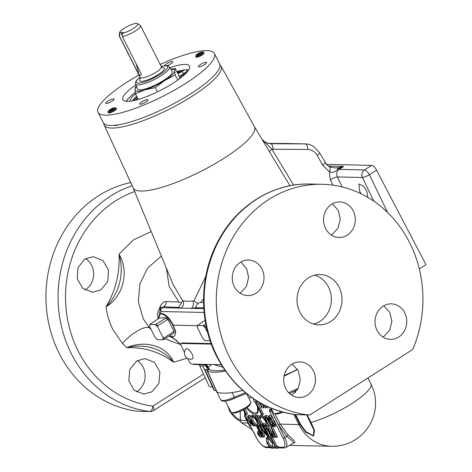 <?xml version="1.0" encoding="UTF-8"?>
<svg xmlns="http://www.w3.org/2000/svg" width="472" height="472" viewBox="0 0 472 472"><rect width="100%" height="100%" fill="white"/><g stroke="black" fill="none" stroke-linecap="round" stroke-linejoin="round"><path stroke-width="0.71" d="M126.407 101.344A36.816 8.472 153.2 0 1 135.21 92.512M126.207 101.327A37.323 8.585 153.2 0 1 135.21 92.494M136.715 96.347A33.878 7.794 -26.8 0 0 133.346 99.722A33.878 7.794 -26.8 0 0 132.473 100.849M135.429 93.792A33.878 7.794 -26.8 0 0 129.924 101.232M176.788 71.591A36.816 8.472 153.2 0 1 184.133 69.974L182.316 71.272A4.785 1.103 153.2 0 1 177.797 73.585M186.369 69.821L187.13 71.319L183.602 73.821A4.785 1.103 153.2 0 1 182.416 74.582A4.785 1.103 153.2 0 1 179.083 76.139M180.988 70.723A1.847 0.425 153.2 0 1 181.201 70.806A1.847 0.425 153.2 0 1 180.068 71.838A1.847 0.425 153.2 0 1 178.109 72.552A1.847 0.425 153.2 0 1 177.897 72.47A1.847 0.425 153.2 0 1 179.024 71.431A1.847 0.425 153.2 0 1 180.988 70.723M169.395 66.953A18.963 4.36 -26.8 0 1 161.029 75.762A18.963 4.36 -26.8 0 1 135.552 84.045L137.494 88.937A19.429 4.472 -26.8 0 0 163.607 80.446A19.429 4.472 -26.8 0 0 172.174 71.414L169.395 66.953L167.967 65.856L165.849 65.579L161.135 66.393M169.902 335.598A13.039 5.033 -122.5 0 0 172.758 336.619A13.039 5.033 -122.5 0 0 174.091 336.253A13.039 5.033 -122.5 0 0 172.085 323.916A13.039 5.033 -122.5 0 0 161.318 313.963A13.039 5.033 -122.5 0 0 160.091 314.252A13.039 5.033 -122.5 0 0 158.911 318.329M160.091 314.252L162.049 313.526C165.914 314.334 169.654 318.222 173.259 325.178L197.414 325.704M192.275 358.938A5.924 2.289 -122.5 0 0 191.785 353.522A5.924 2.289 -122.5 0 0 186.723 348.69A5.924 2.289 -122.5 0 0 185.95 348.997A6.118 6.118 0 0 0 192.275 358.938M114.731 125.298A4.502 1.038 -26.8 0 0 114.867 125.357L115.416 125.522A4.077 0.938 -26.8 0 0 115.675 125.558A4.077 0.938 -26.8 0 0 118.301 124.826M114.867 125.357A4.502 1.038 -26.8 0 0 115.156 125.399A4.502 1.038 -26.8 0 0 116.885 125.045M160.126 64.393A65.177 14.998 153.2 0 1 214.382 53.507A65.177 14.998 153.2 0 1 185.484 83.526A65.177 14.998 153.2 0 1 98.034 112.277A65.177 14.998 153.2 0 1 126.933 82.258A65.177 14.998 153.2 0 1 138.992 75.066M214.382 53.507L219.58 63.797A65.177 14.998 153.2 0 1 190.682 93.816A65.177 14.998 153.2 0 1 103.232 122.572L98.034 112.277M176.782 71.579A37.323 8.585 153.2 0 1 184.54 69.844L184.617 69.998A37.323 8.585 153.2 0 1 188.765 69.821M169.867 67.714A37.323 8.585 153.2 0 1 189.52 66.062A37.323 8.585 153.2 0 1 172.976 83.255A37.323 8.585 153.2 0 1 122.897 99.722A37.323 8.585 153.2 0 1 135.889 84.883M167.171 65.655A4.679 1.08 -26.8 0 0 170.716 63.891A4.679 1.08 -26.8 0 0 172.793 61.738A4.679 1.08 -26.8 0 0 166.51 63.803A4.679 1.08 -26.8 0 0 164.433 65.696M112.029 101.25A4.679 1.08 -26.8 0 0 114.1 99.09A4.679 1.08 -26.8 0 0 107.822 101.155A4.679 1.08 -26.8 0 0 105.746 103.315A4.679 1.08 -26.8 0 0 112.029 101.25M204.594 64.629A4.679 1.08 -26.8 0 0 206.671 62.469A4.679 1.08 -26.8 0 0 200.388 64.534A4.679 1.08 -26.8 0 0 198.311 66.694A4.679 1.08 -26.8 0 0 204.594 64.629M145.901 101.981A4.679 1.08 -26.8 0 0 147.978 99.828A4.679 1.08 -26.8 0 0 141.7 101.893A4.679 1.08 -26.8 0 0 139.624 104.046A4.679 1.08 -26.8 0 0 145.901 101.981M136.78 96.465A32.657 7.511 -26.8 0 0 133.346 99.722M137.163 97.232A32.657 7.511 -26.8 0 0 133.617 100.619M180.693 77.862A27.199 6.26 -26.8 0 0 179.696 77.945M182.174 76.682A29.931 6.885 -26.8 0 0 179.549 77.054M137.659 98.211A29.931 6.885 -26.8 0 0 135.8 100.105M108.625 110.82A3.605 0.826 -26.8 0 0 108.973 111.321A3.605 0.826 -26.8 0 0 113.309 109.628A3.605 0.826 -26.8 0 0 114.678 107.758A3.605 0.826 -26.8 0 0 114.584 107.752A3.605 0.826 -26.8 0 0 111.303 108.849A3.605 0.826 -26.8 0 0 108.625 110.82L108.112 111.687A4.502 1.038 -26.8 0 0 108.035 112.118L108.383 112.802A4.502 1.038 -26.8 0 0 108.896 113.003A4.502 1.038 -26.8 0 0 113.675 111.268A4.502 1.038 -26.8 0 0 116.419 108.743L116.077 108.058A4.502 1.038 -26.8 0 0 115.681 107.864A4.502 1.038 -26.8 0 0 115.557 107.858M108.035 112.118A4.502 1.038 -26.8 0 0 108.548 112.318A4.502 1.038 -26.8 0 0 113.327 110.584A4.502 1.038 -26.8 0 0 116.077 108.058M112.306 109.929L111.775 108.885A2.566 0.59 -26.8 0 0 110.625 109.516A2.566 0.59 -26.8 0 0 109.781 110.153L109.781 110.808A2.566 0.59 -26.8 0 0 111.775 110.194A2.566 0.59 -26.8 0 0 113.776 108.926L113.776 108.265L109.781 110.153A2.566 0.59 -26.8 0 0 109.616 110.784A2.566 0.59 -26.8 0 0 109.781 110.808M196.24 55.053A3.605 0.826 -26.8 0 0 196.588 55.56A3.605 0.826 -26.8 0 0 200.919 53.867A3.605 0.826 -26.8 0 0 202.287 51.997A3.605 0.826 -26.8 0 0 202.193 51.991A3.605 0.826 -26.8 0 0 198.913 53.088A3.605 0.826 -26.8 0 0 196.24 55.053L195.727 55.92A4.502 1.038 -26.8 0 0 195.65 56.351L195.992 57.041A4.502 1.038 -26.8 0 0 196.511 57.242A4.502 1.038 -26.8 0 0 201.284 55.507A4.502 1.038 -26.8 0 0 204.034 52.982L203.686 52.292A4.502 1.038 -26.8 0 0 203.29 52.097A4.502 1.038 -26.8 0 0 203.172 52.091M195.65 56.351A4.502 1.038 -26.8 0 0 196.163 56.551A4.502 1.038 -26.8 0 0 200.936 54.817A4.502 1.038 -26.8 0 0 203.686 52.292M199.922 54.162L199.39 53.118A2.566 0.59 -26.8 0 0 198.24 53.749A2.566 0.59 -26.8 0 0 197.396 54.386L197.39 55.047A2.566 0.59 -26.8 0 0 199.39 54.433A2.566 0.59 -26.8 0 0 201.385 53.159L201.385 52.504L199.39 53.118L198.541 54.05L197.396 54.386A2.566 0.59 -26.8 0 0 197.225 55.023A2.566 0.59 -26.8 0 0 197.39 55.047M367.83 197.373L366.791 191.072L363.534 186.139L358.968 183.974L359.469 190.912L361.092 193.774M240.325 262.379A17.777 15.877 -88.8 0 1 248.508 260.048A17.777 15.877 -88.8 0 1 263.529 273.435A17.777 15.877 -88.8 0 1 255.924 293.26A17.777 15.877 -88.8 0 1 247.741 295.59A17.777 15.877 -88.8 0 1 232.714 282.209A17.777 15.877 -88.8 0 1 240.325 262.379M240.879 262.043L246.596 268.55L248.62 277.471L246.431 286.415L240.142 293.23M331.621 204.27A17.777 15.877 -88.8 0 1 339.805 201.939A17.777 15.877 -88.8 0 1 354.826 215.326A17.777 15.877 -88.8 0 1 347.215 235.15A17.777 15.877 -88.8 0 1 339.032 237.481A17.777 15.877 -88.8 0 1 324.01 224.1A17.777 15.877 -88.8 0 1 331.621 204.27M332.335 203.845L338.217 210.329L340.282 219.279L337.976 228.271L331.433 235.115M383.093 306.175A17.777 15.877 -88.8 0 1 391.276 303.844A17.777 15.877 -88.8 0 1 406.298 317.225A17.777 15.877 -88.8 0 1 398.692 337.049A17.777 15.877 -88.8 0 1 390.509 339.386A17.777 15.877 -88.8 0 1 375.482 325.999A17.777 15.877 -88.8 0 1 383.093 306.175M383.718 305.797L389.719 312.299L391.919 321.237L389.742 330.199L383.093 337.138M291.796 364.278A17.777 15.877 -88.8 0 1 299.98 361.947A17.777 15.877 -88.8 0 1 315.001 375.334A17.777 15.877 -88.8 0 1 307.396 395.158A17.777 15.877 -88.8 0 1 299.213 397.489A17.777 15.877 -88.8 0 1 284.185 384.108A17.777 15.877 -88.8 0 1 291.796 364.278M292.239 364.012L298.109 370.549L300.31 379.453L298.251 388.356L291.802 395.253M85.574 258.615A17.777 15.877 -88.8 0 1 93.662 274.049A17.777 15.877 -88.8 0 1 85.579 289.578A17.777 15.877 -88.8 0 1 84.954 289.961M84.889 259.022L93.185 256.691L102.92 260.556L108.542 270.096L107.758 281.424L100.878 289.908L92.553 292.239L82.842 288.392L77.243 278.852L78.033 267.518L84.889 259.022M137.246 360.637A17.777 15.877 -88.8 0 1 145.134 376.078A17.777 15.877 -88.8 0 1 137.051 391.483A17.777 15.877 -88.8 0 1 136.337 391.907M136.756 360.933L145.028 358.602L154.574 362.461L159.902 372.001L158.893 383.323L151.966 391.801L143.718 394.132L134.184 390.285L128.809 380.745L129.794 369.417L136.756 360.933M262.161 139.488L265.288 142.231L270.055 143.7L305.49 143.925L268.108 143.405L286.333 143.512A5.688 2.555 -89.7 0 0 286.315 143.512L286.575 143.517M409.619 242.632A115.658 103.327 91.2 0 0 322.111 184.292A115.658 103.327 91.2 0 0 231.026 240.867A115.658 103.327 91.2 0 0 229.598 357.21A115.658 103.327 91.2 0 0 307.992 414.9A5.688 5.08 91.2 0 0 308.44 414.935A5.688 5.08 91.2 0 0 311.06 414.186L411.354 350.354A5.688 5.08 91.2 0 0 413.478 347.764A115.658 103.327 91.2 0 0 409.619 242.632M187.142 358.195L173.578 362.236C159.512 351.811 143.895 346.979 126.72 347.752L122.378 343.392L112.879 329.521C109.345 322.441 107.067 314.877 106.052 306.829C115.593 290.77 119.923 273.247 119.032 254.26C129.464 271.595 123.357 296.28 106.052 306.829C119.516 293.342 124.584 272.81 119.032 254.26L133.44 239.876L151.235 231.616M134.667 191.549A110.165 98.418 91.2 0 0 78.222 351.133A110.165 98.418 91.2 0 0 152.893 406.079L203.568 374.089M126.72 347.752C145.217 339.462 167.159 346.259 173.578 362.236C162.923 348.678 144.621 343.032 126.72 347.752M160.338 256.915L147.612 268.179L139.842 284.014L138.367 301.761L143.252 318.777L149.323 327.751L151.282 329.804M219.911 64.811A65.443 15.057 153.2 0 1 221.008 66.039A65.443 15.057 153.2 0 1 192.051 96.294A65.443 15.057 153.2 0 1 104.188 125.05A65.443 15.057 153.2 0 1 103.852 123.44M221.008 66.039L254.42 126.679A67.921 15.629 153.2 0 1 224.365 158.073A67.921 15.629 153.2 0 1 140.992 191.06A67.921 15.629 153.2 0 1 133.169 187.927L104.188 125.05M159.241 309.136L160.303 306.204C161.92 303.136 163.902 301.596 166.256 301.596L178.805 301.986L169.147 286.404L166.398 268.273M203.544 299.03L200.523 302.452L203.556 302.493M130.703 182.575A115.658 103.327 91.2 0 0 59.26 353.534A115.658 103.327 91.2 0 0 137.653 411.224A5.688 5.08 91.2 0 0 138.101 411.254L150.238 411.513A5.688 5.688 0 0 0 153.388 410.646L205.29 377.824M133.139 187.862L173.171 284.651L182.546 300.623L181.407 303.024L178.805 301.986M203.762 307.791L195.432 307.773A82.565 18.998 153.2 0 1 191.207 308.363L180.746 308.139A5.688 5.34 103.3 0 0 183.165 300.788L187.455 301.307L192.906 300.994A76.895 17.688 -26.8 0 0 193.98 300.87L205.727 276.545M330.553 321.591A25.181 22.497 -88.8 0 1 318.966 324.889A25.181 22.497 -88.8 0 1 297.679 305.933A25.181 22.497 -88.8 0 1 308.458 277.843A25.181 22.497 -88.8 0 1 320.051 274.539A25.181 22.497 -88.8 0 1 341.333 293.501A25.181 22.497 -88.8 0 1 330.553 321.591M314.712 275.141A25.181 22.497 -88.8 0 1 331.185 296.221A25.181 22.497 -88.8 0 1 319.91 321.361A25.181 22.497 -88.8 0 1 313.656 324.063M140.379 78.588A13.871 3.192 -26.8 0 0 141.146 81.326A13.871 3.192 -26.8 0 0 158.179 74.588A13.871 3.192 -26.8 0 0 162.74 67.579A13.871 3.192 -26.8 0 0 162.138 67.596M119.77 33.241L119.693 36.556A11.835 2.726 153.2 0 1 119.381 36.25A11.835 2.726 153.2 0 1 119.316 35.866L119.54 32.71A10.195 2.348 -26.8 0 0 119.77 33.241L120.891 32.527L122.407 35.53M119.693 36.556L138.756 74.299L140.29 75.479L141.452 74.358L122.384 36.609L122.466 33.294L123.581 32.586L120.891 32.527M244.142 424.47L241.334 422.564A2.773 2.472 -88.8 0 1 240.502 421.59A2.773 2.472 -88.8 0 1 240.183 420.292A2.844 0.401 -3.4 0 1 240.366 420.21A2.844 2.584 94.1 0 0 241.611 422.682L252.331 429.844M289.513 445.385L331.486 446.294A43.135 38.533 -88.8 0 1 298.847 424.534L280.132 424.127L288.292 435.29C294.298 440.382 296.162 442.942 293.885 442.966L293.655 442.96M216.052 390.486L220.843 399.979L222.507 400.598C225.221 400.551 229.162 399.406 234.324 397.158L245.387 392.739M250.862 402.87L250.355 404.268A10 2.301 153.2 0 1 245.93 408.256A10 2.301 153.2 0 1 233.015 413.024L231.593 412.605A11.11 2.555 -26.8 0 0 245.941 407.301A11.11 2.555 -26.8 0 0 250.862 402.87A11.11 2.555 -26.8 0 0 250.868 402.185L246.59 393.713M225.463 401.165L231.038 412.203A11.11 2.555 -26.8 0 0 231.593 412.605M236.112 397.566A11.11 2.555 153.2 0 1 227.923 400.628M271.135 408.203L273.624 413.124A11.11 2.555 -26.8 0 0 274.179 413.519A11.11 2.555 -26.8 0 0 281.625 411.814M282.887 412.156A10 2.301 153.2 0 1 275.601 413.944L274.179 413.519M292.575 371.712L284.386 376.013L297.507 369.482M295.684 414.623L300.605 424.363L305.95 431.727L313.296 435.626L313.945 430.252L306.67 414.894M263.447 404.651L263.588 405.466L265.701 408.009L263.665 405.885L263.754 407.967L263.311 405.46L262.019 403.908M262.509 404.162L263.24 405.047L263.146 404.498M271.648 418.322L268.533 416.121L269.996 415.331L272.48 417.272L269.589 411.554A1.422 0.325 153.2 0 0 271.3 410.888L284.793 437.609A1.422 0.325 153.2 0 1 283.088 438.276L272.71 417.732L271.459 418.835L272.769 417.608L272.48 417.272M272.137 424.458L273.247 423.756L273.966 424.517L273.843 425.803L272.137 424.458L272.025 425.083L274.326 426.859L275.748 426.074M270.096 417.401L271.07 419.124L274.438 422.204L275.53 423.779L275.43 426.151M272.545 437.349L277.152 446.471L278.315 446.494L278.657 447.179L282.982 447.273A10.478 4.041 -122.5 0 0 283.088 438.276M270.898 437.927L275.565 447.161L274.409 447.137L274.94 448.193L277.737 448.252L277.206 447.196L276.043 447.173L271.376 437.933L270.898 437.927L272.132 437.225M274.621 445.297L274.551 447.043M268.592 436.966L269.241 437.243M269.305 437.278L271.618 439.343M266.279 437.739L266.875 442.931C268.721 446.276 270.574 448.099 272.438 448.4L273.046 448.252L272.45 443.001C270.621 439.703 268.78 437.898 266.928 437.579L267.795 436.889M243.888 409.472L246.472 414.593L247.582 413.885L245.021 408.817M255.322 399.973L256.432 401.772L255.789 401.76L262.45 414.935L263.553 414.233L257.057 401.377M266.686 426.051L269.447 428.257L271.435 432.01L271.695 434.6L274.025 437.231L275.318 437.408L276.362 437.432L271.164 427.136L270.686 427.13L271.76 426.446M266.763 428.027L270.845 436.582L269.736 437.29L265.866 429.526L266.137 427.815L268.367 429.803L272.191 437.343L272.668 437.349L268.338 428.965L269.447 428.257M263.164 426.965L266.403 434.376L260.721 426.912L262.438 434.275L258.184 426.859L257.706 426.847L263.612 437.155L261.606 428.759L268.137 437.255L263.642 426.977L263.164 426.965L264.414 426.263M264.833 426.47L265.058 426.977M263.5 431.249L264.786 436.452L263.683 437.161M257.706 426.847L259.293 426.151L261.293 429.644M261.919 426.328L264.184 429.302M257.936 426.122L258.503 426.34M257.559 431.709L257.818 434.299L260.155 436.93L262.491 437.131L257.287 426.841L256.809 426.83L259.211 431.579L257.559 431.709L258.88 430.93M247.947 415.844L252.03 423.927L244.331 415.767L249.529 426.063L250.007 426.068L245.912 417.968L253.623 426.151L248.425 415.856L247.947 415.844L249.529 415.153L250.343 416.764M254.662 425.313L253.623 426.151M249.11 421.407L251.11 425.366L250.007 426.068L251.6 428.399M244.331 415.767L245.546 415.065L249.936 419.785M250.844 415.82L251.44 421.012C253.281 424.357 255.14 426.181 257.004 426.481L257.612 426.334L257.01 421.089C255.187 417.791 253.346 415.979 251.493 415.661L252.603 414.959L254.921 416.133M259.24 424.682L257.612 426.334M254.85 415.991L260.048 426.287L260.526 426.299L255.328 416.003L254.85 415.991L255.96 415.289L256.762 415.95M256.632 416.033L261.299 425.272L260.137 425.242L260.674 426.299L263.47 426.363L262.939 425.307L261.777 425.278L257.11 416.044L256.632 416.033L258.219 415.336L259.028 416.947M259.83 418.534L262.497 423.815M268.067 424.877L266.45 426.499L265.889 421.384L266.202 421.183M265.889 421.384L263.358 417.696L260.255 415.85L259.559 416.015L259.028 417.956L259.759 418.581L260.792 416.906C262.314 417.089 263.842 418.552 265.376 421.301C266.603 424.015 266.556 425.455 265.223 425.614L262.426 423.856L263.529 423.154L266.332 424.912M260.939 416.918L260.863 417.873L259.759 418.581M259.559 416.015L261.364 415.148L264.521 417.053M271.382 421.862L272.556 424.192M266.379 417.224L270.462 425.785L269.353 426.487L265.482 418.723L265.754 417.012L267.984 419.006L271.813 426.541L272.285 426.552L267.954 418.162L268.403 417.879M267.954 418.162L265.199 415.956L264.81 416.05L266.302 415.254L268.291 416.457M272.32 426.535L277.471 436.73L276.362 437.432M270.686 427.13L273.087 431.88L271.435 432.01L272.757 431.231M266.296 406.062L267.948 408.056L265.913 405.932L266.007 408.014L265.606 405.731M260.975 403.336L261.335 405.418L263.447 407.961L261.411 405.832L261.5 407.92L261.063 405.413L258.868 402.769L260.986 405L260.668 403.165M245.292 413.926A1.422 1.268 91.2 0 0 245.399 415.059L245.104 415.272M331.486 446.294A43.135 43.135 0 0 0 373.547 390.179L371.104 384.237A43.135 9.924 153.2 0 1 351.793 403.584A43.135 9.924 153.2 0 1 311.03 422.475L314.564 430.588L313.579 436.028L305.732 432.222L299.962 424.523L294.911 414.528M247.133 407.454A14.278 5.511 -122.5 0 0 257.671 411.053L257.435 406.687M256.432 401.772L257.311 401.212M262.45 414.935L261.594 414.917L254.939 401.743L254.302 401.731L253.004 398.445M246.472 414.593L245.623 414.575L243.222 409.826M277.737 448.252L278.893 447.515A1.422 1.268 -88.8 0 1 278.657 447.179M273.701 447.598L274.533 447.09M266.928 437.579L267.866 436.983M272.45 443.001L273.217 442.512M274.409 447.137L275.276 446.583M271.376 437.933L272.309 437.343M276.043 447.173L277.152 446.471M277.206 447.196L278.315 446.494M274.326 426.859L274.421 424.481L269.264 418.811L269.423 417.095L271.459 418.835M269.264 418.811L270.368 418.109M269.966 419.826L271.07 419.124M273.335 422.912L274.438 422.204M274.421 424.481L275.53 423.779M269.996 415.331L268.892 416.038C268.055 416.151 268.013 417.065 268.78 418.788L273.966 424.517M271.972 409.855L270.698 409.826A1.422 1.268 -88.8 0 1 269.618 409.112L271.618 409.153M272.668 437.349L273.43 436.871M265.866 429.526L266.975 428.818M268.338 428.965L265.577 426.759C264.574 427.13 264.757 428.564 266.12 431.06L269.258 437.278L269.736 437.29M263.642 426.977L264.603 426.363M268.137 437.255L268.975 436.724M258.184 426.859L259.293 426.151M260.615 426.912L261.547 426.322M260.721 426.912L261.653 426.322M256.809 426.83L257.488 426.399M257.287 426.841L258.396 426.133M262.491 437.131L263.299 436.612M248.425 415.856L249.529 415.153M244.437 415.767L245.546 415.065M251.493 415.661L252.603 414.959M257.01 421.089L257.323 420.888M255.328 416.003L256.438 415.301M257.11 416.044L258.219 415.336M261.777 425.278L262.585 424.765M263.47 426.363L264.013 426.015M260.137 425.242L261.01 424.694M262.426 423.856L262.32 424.47L265.73 426.67L266.45 426.499M265.777 425.478L265.223 425.614L266.137 425.036M260.225 417.041L260.792 416.906M260.255 415.85L261.364 415.148M263.358 417.696L264.467 416.994M272.285 426.552L272.993 426.104M265.482 418.723L266.591 418.021M266.302 415.254L265.199 415.956C264.19 416.328 264.373 417.767 265.736 420.263L268.875 426.476L269.353 426.487M271.164 427.136L272.09 426.546M288.292 435.29A1.422 0.478 134.2 0 0 286.852 436.323L284.793 437.609A11.9 4.59 57.5 0 1 285.784 447.562L293.731 442.919L292.085 440.842L286.852 436.323L278.427 424.794L271.376 410.841A1.422 0.513 60.1 0 1 271.152 409.838M272.385 447.22L271.884 447.344C270.368 447.096 268.857 445.633 267.353 442.942C266.125 440.24 266.167 438.801 267.482 438.635C268.981 438.871 270.48 440.329 271.972 442.996C273.194 445.686 273.164 447.132 271.884 447.344L272.727 446.807M266.934 438.771L267.482 438.635M261.476 436.063L260.503 436.045L258.296 434.305L258.149 432.7L259.742 432.635L261.476 436.063M256.951 425.301L256.449 425.425C254.933 425.178 253.423 423.714 251.918 421.03C250.691 418.322 250.732 416.888 252.048 416.717C253.547 416.953 255.045 418.41 256.538 421.083C257.759 423.767 257.73 425.213 256.449 425.425L257.293 424.888M251.499 416.853L252.048 416.717M275.353 436.364L274.38 436.346L272.167 434.606L272.019 433.001L273.618 432.936L275.353 436.364M267.353 442.942L268.462 442.24C269.96 444.925 271.471 446.394 272.987 446.642M267.636 438.647L268.462 442.24M258.296 434.305L259.399 433.603L261.612 435.343M259.069 432.606L259.399 433.603M251.918 421.03L253.027 420.322C254.526 423.006 256.036 424.476 257.553 424.723M252.201 416.729L253.027 420.322M272.167 434.606L273.276 433.904L275.483 435.638M272.94 432.907L273.276 433.904M240.218 411.271L240.366 420.21L246.803 420.67M240.183 420.292L240.171 416.611M241.334 422.564A2.844 1.516 -54.5 0 0 241.611 422.682L248.054 423.136M122.466 33.294A10.195 2.348 -26.8 0 0 133.393 28.467A10.195 2.348 -26.8 0 0 137.576 23.6A10.195 2.348 -26.8 0 0 127.646 26.343A10.195 2.348 -26.8 0 0 119.54 32.71M137.576 23.6L140.249 25.293A11.835 2.726 153.2 0 1 140.514 25.571A11.835 2.726 153.2 0 1 134.555 31.471A11.835 2.726 153.2 0 1 122.384 36.609M135.965 63.502A59.248 52.935 -88.8 0 1 138.756 74.299M284.386 376.013L284.044 376.196M284.168 375.594A86.936 20.001 -26.8 0 0 297.425 369.352M206.518 369.452L216.194 390.438L214.607 390.651L204.925 369.67L208.63 369.24L207.473 371.175L217.149 392.155A86.936 20.001 -26.8 0 0 242.697 390.45M217.149 392.155L207.473 371.175A86.11 19.812 153.2 0 0 225.404 371.063M204.925 369.67A86.11 19.812 153.2 0 1 203.857 368.201L213.521 389.158A86.936 20.001 -26.8 0 0 214.607 390.651M203.857 368.201A86.11 19.812 153.2 0 1 203.414 366.083L202.86 365.894A18.089 4.159 153.2 0 1 199.438 365.127L209.096 386.084A18.915 4.354 -26.8 0 0 212.483 386.904M209.55 369.139L209.367 369.546A83.214 19.146 -26.8 0 0 224.725 370.083M208.766 368.502A2.696 0.619 -26.8 0 0 208.583 368.561L207.863 368.65L206.229 366.437M202.382 364.679L202.577 364.685A5.688 5.652 -85.9 0 1 202.748 364.697C204.541 365.062 205.78 365.812 206.453 366.939L206.588 367.181A83.214 19.146 -26.8 0 0 207.863 368.65M199.438 365.127A18.089 4.159 153.2 0 1 199.343 364.614M203.414 366.083L202.86 365.894L203.609 367.511M419.295 268.934L425.986 264.68L376.567 170.18L369.405 174.74A5.688 1.056 154.3 0 1 362.431 177.501L337.35 176.959C336.141 173.843 336.731 171.312 339.126 169.365A5.688 2.283 57.3 0 1 337.775 168.899C335.38 172.168 332.565 173.106 329.326 171.714L322.642 165.088L317.143 155.317C314.889 151.583 311.762 149.636 307.768 149.465L271.919 149.211A5.688 1.304 -31.1 0 0 269.577 151.949L254.384 126.614M376.567 170.18A5.688 2.195 -122.5 0 0 371.606 165.359L326.394 164.38M211.686 364.496L208.335 367.039L207.922 366.933L209.367 369.546M222.843 367.251L213.615 364.543M207.049 365.735L208.583 368.561M205.29 364.608A5.688 5.221 -54.8 0 1 206.406 365.192A5.688 5.221 -54.8 0 1 207.922 366.933L209.32 369.505M206.665 365.033L207.243 367.523A5.688 5.652 -85.9 0 0 202.748 364.697L194.11 364.502A2.844 2.543 91.2 0 1 192.841 364.089M204.122 312.458L161.123 311.526A2.844 2.543 -88.8 0 1 162.132 307.738L180.746 308.139A82.565 18.998 153.2 0 1 178.593 307.408L163.637 306.776L160.35 308.198L163.637 306.776A5.688 5.115 92.4 0 0 166.256 301.596M137.653 411.224L149.789 411.484A5.688 2.543 -83.1 0 0 152.893 406.079A5.688 2.089 57.8 0 1 153.388 410.646M338.099 167.767L343.71 166.421L337.775 168.899A5.688 0.932 -97.5 0 1 338.099 167.767L334.559 167.89L329.426 166.828L326.659 164.675L319.544 152.668L313.496 146.314C307.455 143.299 307.903 144.355 305.49 143.925M342.135 186.93L337.35 176.959A5.688 1.074 -25.6 0 0 330.282 179.743L329.326 171.714A5.688 2.254 -62.1 0 0 329.426 166.828M322.642 165.088A5.688 1.233 -29.4 0 0 325.043 162.439M273.034 149.258A5.688 2.555 -89.7 0 0 270.527 143.712L269.76 143.677M293.602 185.112L271.919 149.211L262.261 139.659M205.214 364.567L207.255 364.402M218.554 364.649L221.397 364.944M205.237 364.585L205.296 364.596A5.688 5.587 -120.2 0 1 208.335 367.039M207.214 367.399A5.688 5.499 76.7 0 0 202.618 364.685L202.895 364.307M204.748 364.349L206.406 365.192A5.688 5.221 -54.8 0 1 206.411 365.192L207.763 366.697M195.432 307.773L197.727 303.378L193.98 300.87M200.523 302.452L197.727 303.378M203.815 308.635L191.207 308.363A5.688 4.72 83.8 0 0 192.906 300.994M178.593 307.408L181.407 303.024M160.698 307.974A5.688 4.183 23.8 0 0 160.303 306.204M201.367 364.278L202.577 364.685A1.422 0.661 92.5 0 0 202.618 364.685A5.688 5.552 -89.2 0 1 207.22 367.446M197.709 55.017L197.396 54.386M201.385 53.159A2.566 0.59 -26.8 0 0 201.68 52.776A2.566 0.59 -26.8 0 0 201.385 52.504A2.566 0.59 -26.8 0 0 199.39 53.118M110.1 110.778L109.781 110.153M113.776 108.926A2.566 0.59 -26.8 0 0 114.065 108.536A2.566 0.59 -26.8 0 0 113.776 108.265A2.566 0.59 -26.8 0 0 111.775 108.885M183.885 75.225A32.657 7.511 -26.8 0 0 179.596 75.951M138.095 99.073A27.199 6.26 -26.8 0 0 137.629 99.616M184.817 74.375A32.657 7.511 -26.8 0 0 182.416 74.582M173.259 325.178L175.714 331.751L174.787 335.775L174.091 336.253M211.126 343.545L182.233 342.92L181.071 343.551A2.844 1.097 -122.5 0 0 181.325 345.923L184.458 352.136M187.679 358.508L189.225 361.57A2.844 1.097 -122.5 0 0 191.75 364.065L221.256 364.708M211.338 344.129L181.354 343.48A2.844 1.097 -122.5 0 0 181.071 343.551M173.602 331.733A11.216 4.331 57.5 0 1 173.59 333.191L173.678 332.524A10.649 4.106 57.5 0 0 173.625 330.618L173.602 331.733L163.79 337.976L162.928 337.427A10.649 4.106 57.5 0 1 162.899 339.775L157.471 339.657A10.649 4.106 57.5 0 1 155.052 337.262L149.748 326.766A10.649 4.106 57.5 0 1 149.695 324.86A10.649 4.106 57.5 0 1 149.777 324.423L159.607 317.886L165.902 317.733A10.649 4.106 57.5 0 1 168.327 320.128L167.466 319.579L157.654 325.827A11.216 4.331 57.5 0 0 156.073 324.27L155.205 324.541A10.649 4.106 57.5 0 1 157.63 326.937L157.654 325.827M149.695 324.86L149.783 324.193A11.216 4.331 57.5 0 1 149.795 324.134M165.902 317.733L165.89 318.022A11.216 4.331 57.5 0 1 167.466 319.579M165.89 318.022L156.073 324.27M163.79 337.976A11.216 4.331 57.5 0 1 163.772 339.504L173.584 333.256A11.216 4.331 57.5 0 0 173.59 333.191M162.899 339.775L163.772 339.504M173.625 330.618L168.327 320.128M162.928 337.427L157.63 326.937M155.205 324.541L149.777 324.423M210.158 340.796L205.172 340.69A10.649 4.106 57.5 0 1 202.748 338.288L197.443 327.798A10.649 4.106 57.5 0 1 197.39 325.892A10.649 4.106 57.5 0 1 197.473 325.456L205.119 320.305M197.39 325.892L197.479 325.226A11.216 4.331 57.5 0 1 197.491 325.161M205.768 324.028L203.774 325.296A11.216 4.331 57.5 0 1 205.35 326.86L206.223 326.299M203.774 325.296L202.901 325.568A10.649 4.106 57.5 0 1 205.326 327.969L205.35 326.86M207.745 332.76L205.326 327.969M202.901 325.568L197.473 325.456M136.443 86.287L135.387 87.172L134.986 89.645L135.387 93.716L138.272 99.433M135.387 93.716L144.928 89.863L155.276 87.603L157.43 91.863M155.276 87.603L164.822 80.47L175.171 74.942L177.749 80.045M175.171 74.942L174.77 70.871L175.171 68.393L179.566 77.095L179.779 78.564M175.171 68.393L170.77 69.154M170.882 69.337A22.137 5.092 153.2 0 1 174.77 70.871A22.137 5.092 153.2 0 1 164.822 80.47A22.137 5.092 153.2 0 1 144.928 89.863A22.137 5.092 153.2 0 1 134.986 89.645A22.137 5.092 153.2 0 1 136.591 86.659M185.042 74.163A4.785 1.103 153.2 0 1 184.841 74.004A4.785 1.103 153.2 0 1 187.638 71.39M184.133 69.974L184.54 69.844M182.316 71.272L183.602 73.821M140.036 77.131A17.541 4.036 -26.8 0 0 139.789 83.048A17.541 4.036 -26.8 0 0 159.825 74.623A17.541 4.036 -26.8 0 0 161.17 66.458M187.036 71.136A40.067 9.216 153.2 0 1 187.939 71.012M186.346 71.874A39.589 9.11 153.2 0 1 187.012 71.768M185.655 72.753A36.202 8.331 -26.8 0 0 185 72.83M322.111 184.292L309.968 184.033A115.658 103.327 91.2 0 0 218.89 240.608A115.658 103.327 91.2 0 0 217.462 356.95A115.658 103.327 91.2 0 0 295.855 414.64A5.688 2.543 96.9 0 1 295.743 414.634A5.688 2.543 96.9 0 1 295.625 414.611M307.992 414.9L295.855 414.64A5.688 5.08 91.2 0 0 296.304 414.67L308.44 414.935M132.166 185.744A115.658 103.327 91.2 0 0 71.396 353.793A115.658 103.327 91.2 0 0 149.789 411.484A5.688 5.08 91.2 0 0 150.238 411.513M149.323 327.751A23.7 7.717 -42 0 0 122.378 343.392M182.546 300.623A76.895 17.688 -26.8 0 0 183.165 300.788M119.381 36.25L140.184 77.42A11.835 2.726 -26.8 0 0 141.535 77.951A11.835 2.726 -26.8 0 0 154.09 73.384A11.835 2.726 -26.8 0 0 161.318 66.747L162.114 67.655M228.902 407.973A20.857 18.632 91.2 0 0 230.354 411.643A20.857 18.632 91.2 0 0 240.272 420.971M250.154 425.974A41.571 37.141 91.2 0 0 251.122 427.449M244.691 412.734A41.571 37.141 91.2 0 0 244.897 413.584M232.006 392.574L234.879 398.067M288.663 392.674L298.304 388.244M274.881 413.732L280.132 424.127A1.422 0.325 153.2 0 0 278.427 424.794M300.605 424.363A1.422 0.325 -26.8 0 1 299.962 424.523A43.135 9.924 153.2 0 1 298.847 424.534L293.708 414.363M295.088 390.922L295.684 392.102M307.207 414.906L311.03 422.475A1.422 0.325 153.2 0 1 310.523 422.528M371.104 384.237L367.948 377.983L371.098 384.22A1.422 0.325 153.2 0 1 371.104 384.237M371.086 384.202A1.422 0.325 153.2 0 1 371.098 384.22L373.547 390.179M295.342 392.468L294.664 391.123M269.618 409.112L269.589 411.554M250.42 425.803L256.432 437.697A10.478 4.041 -122.5 0 0 265.73 446.901L269.837 446.99M245.989 414.581L245.399 415.059M257.789 407.383A15.405 5.947 57.5 0 1 246.331 407.997M248.815 398.12A18.013 4.142 153.2 0 1 251.535 397.43M271.312 409.666L271.376 410.841A1.422 0.325 153.2 0 1 272.244 410.398M245.08 413.501A1.422 1.268 91.2 0 0 244.992 415.053A1.422 0.325 153.2 0 1 244.826 414.988L245.003 415.336M270.692 447.704L266.81 447.615C263.848 447.598 260.332 444.27 256.267 437.632A1.422 0.325 -26.8 0 0 256.432 437.697M266.81 447.615A1.422 1.268 -88.8 0 1 265.73 446.901M278.344 447.869L284.055 447.993A1.422 1.268 -88.8 0 1 282.982 447.273M271.754 421.49L272.857 420.788M269.53 431.137L270.639 430.429M266.621 431.119L267.73 430.417M269.146 420.334L269.589 420.05M266.238 420.322L267.347 419.614M293.46 442.878L293.731 442.919A1.422 1.268 -88.8 0 1 293.885 442.966M260.503 436.045L261.234 435.579M274.38 436.346L275.105 435.88M289.991 185.75L269.577 151.949M328.235 166.085L343.71 166.421L339.126 169.365L364.443 169.914A5.688 2.195 57.5 0 1 369.405 174.74L387.589 212.453M373.853 201.19L362.431 177.501A5.688 5.08 -88.8 0 1 364.443 169.914L371.606 165.359M161.123 311.526L158.439 318.629M307.768 149.465A5.688 2.555 -89.7 0 0 305.266 143.919L286.351 143.512A5.688 2.555 -89.7 0 0 286.333 143.512M332.878 185.16L330.282 179.743M317.143 155.317A5.688 1.233 -29.4 0 0 319.544 152.668M204.824 364.349L205.296 364.596M180.912 344.867L176.127 340.1L173.95 338.849A2.844 2.319 -69.5 0 1 173.95 338.849A2.844 2.319 -69.5 0 1 172.781 337.681L180.823 344.412M169.566 335.81L172.781 337.681M181.354 343.48L182.233 342.92M135.552 84.045L135.517 82.246L136.55 80.376L140.007 77.072M185.791 72.635L185.16 72.718M309.968 184.033C273.837 182.9 238.106 204.612 219.344 238.785C199.296 273.843 198.287 320.812 216.813 356.696C234.637 390.078 260.945 409.395 295.743 414.634A5.688 5.688 0 0 0 296.304 414.67M160.309 256.933L161.448 256.302M240.295 421.048L229.705 411.389L227.769 405.731M246.343 393.518L234.867 398.108C227.274 401.46 222.601 402.079 220.843 399.979M297.384 389.872L289.501 393.495M256.267 437.632L250.325 425.868M274.733 447.786L273.801 447.769M273.046 448.252L274.232 447.491M284.055 447.993L285.784 447.562M245.033 413.407A1.422 1.422 0 0 0 244.826 414.988M244.738 413.92L244.248 411.849M140.514 25.571L161.318 66.747M140.32 78.794L140.184 77.42M165.182 338.601L171.035 341.185L180.634 344.525M192.694 364.089A2.844 2.844 0 0 0 194.11 364.502M169.277 335.999L173.95 338.849M160.344 308.198L158.191 310.818L157.542 314.818L158.12 318.83M159.554 314.718L159.707 311.797L160.433 309.195M202.287 51.997L203.29 52.097M114.678 107.758L115.681 107.864"/></g></svg>
